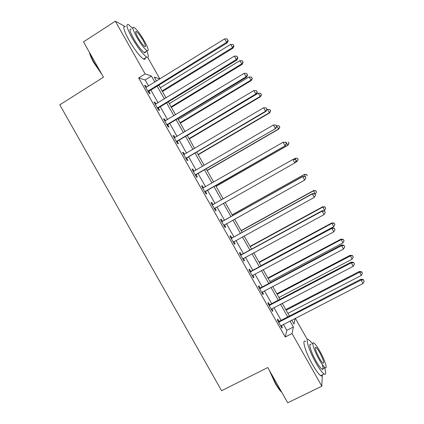<?xml version="1.0" encoding="UTF-8"?>
<svg xmlns="http://www.w3.org/2000/svg" width="424" height="424" viewBox="0 0 424 424"><rect width="100%" height="100%" fill="white"/><g stroke="black" fill="none" stroke-linecap="round" stroke-linejoin="round"><path stroke-width="0.64" d="M147.706 57.399L159.917 78.981M295.295 318.276L307.469 339.794M148.564 86.019L145.151 79.993L138.659 77.958L285.23 337.016L286.81 330.365L283.418 324.371M281.128 320.327L273.925 307.596M271.694 303.648L264.433 290.816M262.255 286.969L254.935 274.031M252.815 270.284L245.443 257.251M243.376 253.605L235.945 240.466M233.937 236.921L226.453 223.687M224.497 220.236L216.956 206.901M215.053 203.541L207.506 190.201M205.555 186.756L198.066 173.511M196.058 169.971L188.622 156.822M186.56 153.181L179.177 140.132M177.062 136.396L169.738 123.442M167.565 119.605L160.293 106.753M158.062 102.815L150.849 90.063M146.55 87.265L145.628 85.632L144.563 85.33L149.116 93.381L150.16 93.64L148.93 91.467M156.048 104.044L155.067 102.311L154.05 102.105L158.608 110.155L159.594 110.32L158.369 108.147M165.54 120.824L164.501 118.99L163.542 118.879L168.1 126.935L169.033 126.999L167.803 124.831M175.032 137.604L173.941 135.669L173.034 135.654L177.592 143.704L178.472 143.678L177.243 141.505M184.525 154.378L183.375 152.349L182.527 152.428L187.079 160.479L187.906 160.357L186.677 158.184M193.249 171.386L193.996 171.169L192.814 169.028L192.014 169.203L196.572 177.253L197.34 177.031L196.116 174.863M203.478 187.874L202.248 185.701L201.506 185.972L206.059 194.022L206.774 193.71L205.55 191.537M212.912 204.548L211.682 202.381L210.993 202.741L215.546 210.792L216.208 210.383L214.984 208.211M222.346 221.222L221.116 219.054L220.48 219.51L225.033 227.561L225.642 227.057L224.418 224.884M231.78 237.896L230.55 235.728L229.967 236.279L234.52 244.33L235.076 243.731L233.878 241.606M241.208 254.57L239.984 252.397L239.454 253.049L244.007 261.099L244.51 260.4L243.365 258.375M250.642 271.238L249.413 269.07L248.941 269.818L253.494 277.863L253.944 277.073L252.852 275.149M260.076 287.912L258.847 285.739L258.428 286.582L262.981 294.627L263.373 293.742L262.339 291.919M269.505 304.58L268.281 302.407L267.91 303.346L272.462 311.391L272.807 310.41L271.826 308.683M278.939 321.249L277.709 319.076L277.397 320.109L281.949 328.155L282.236 327.079L281.313 325.452M322.314 374.885L321.832 386.19L287.726 402.8L267.772 367.534L221.582 390.716L59.789 104.839L103.477 77.189L83.502 41.881L115.328 21.2L124.895 26.378M321.832 386.19L292.046 333.545L293.403 326.999L290 320.989M285.23 337.016L292.046 333.545M138.659 77.958L145.151 73.903L115.328 21.2M154.855 82.118L151.437 76.076L145.151 73.903M287.711 316.94L280.487 304.178M278.25 300.224L270.973 287.361M268.795 283.508L261.46 270.544M259.334 266.786L251.946 253.722M249.874 250.07L242.427 236.905M240.413 233.348L232.914 220.083M230.958 216.627L223.395 203.26M221.492 199.9L213.924 186.528M211.974 183.078L204.463 169.801M202.455 166.25L195.003 153.075M192.936 149.428L185.537 136.353M183.417 132.601L176.077 119.626M173.898 115.773L166.611 102.894M164.374 98.946L157.145 86.167M291.744 320.099L294.002 324.095L295.194 318.323M159.89 78.997L154.23 77.041L156.52 81.09M158.809 85.139L166.044 97.928M168.28 101.877L175.573 114.766M177.751 118.614L185.097 131.599M187.217 135.351L194.621 148.437M196.688 152.089L204.145 165.27M206.154 168.821L213.669 182.103M215.62 185.553L223.194 198.936M225.096 202.301L232.659 215.673M234.62 219.134L242.125 232.405M244.139 235.961L251.591 249.132M253.663 252.789L261.057 265.864M263.182 269.622L270.523 282.591M272.701 286.449L279.983 299.317M282.225 303.271L289.449 316.044M145.151 79.993L151.437 76.076M286.81 330.365L293.403 326.999M144.966 86.046L145.628 85.632M154.4 102.719L155.067 102.311M163.834 119.398L164.501 118.99M173.273 136.072L173.941 135.669M182.707 152.746L183.375 152.349M192.136 169.42L192.814 169.028M201.57 186.094L202.248 185.701M211.004 202.762L211.682 202.381M215.53 210.765L216.208 210.383M224.964 227.434L225.642 227.057M234.393 244.102L235.076 243.731M243.827 260.771L244.51 260.4M253.255 277.439L253.944 277.073M262.684 294.108L263.373 293.742M272.113 310.771L272.807 310.41M281.541 327.434L282.236 327.079M148.432 90.635L149.476 90.911L227.206 42.866L226.591 42.305L147.881 91.197M227.953 40.354L227.174 38.976L227.953 40.354L226.591 42.305L224.641 38.86L145.798 87.514M149.476 90.911L148.427 92.156M227.206 42.866L228.197 40.582M227.174 38.976L224.641 38.86M162.44 91.552L233.009 48.151L230.614 44.393L160.298 87.768M162.095 90.943L232.458 47.647L233.735 45.797L233.958 46.004L233.004 44.499L233.735 45.797M230.614 44.393L233.004 44.499M233.958 46.004L233.009 48.151M157.924 107.415L158.915 107.595L236.899 60.001L236.338 59.54L157.373 107.977M237.689 57.569L236.91 56.191L237.689 57.569L236.338 59.54L234.387 56.095L155.29 104.288M158.915 107.595L157.861 108.835M236.899 60.001L237.912 57.759M236.91 56.191L234.387 56.095M167.416 124.195L168.355 124.274L246.588 77.136L246.084 76.776L166.865 124.751M247.425 74.783L246.646 73.405L247.425 74.783L246.084 76.776L244.134 73.326L164.777 121.063M168.355 124.274L167.294 125.509M246.588 77.136L247.621 74.931M246.646 73.405L244.134 73.326M176.909 140.975L177.794 140.959L256.276 94.266L255.831 94.006L176.358 141.526M257.161 91.992L256.382 90.619L257.161 91.992L255.831 94.006L253.881 90.561L174.269 137.837M177.794 140.959L176.728 142.183M256.276 94.266L257.336 92.103M256.382 90.619L253.881 90.561M171.381 107.357L242.162 64.337L239.825 60.669L169.287 103.657M171.084 106.837L241.664 63.929L243.132 62.227L242.199 60.759L242.936 62.058M239.825 60.669L242.199 60.759M243.132 62.227L242.162 64.337M180.322 123.161L251.321 80.528L249.031 76.951L178.281 119.552M180.078 122.727L250.87 80.205L252.307 78.451L251.395 77.02L252.132 78.318M249.031 76.951L251.395 77.02M252.307 78.451L251.321 80.528M189.263 138.961L260.474 96.714L258.237 93.227L187.27 135.442M189.067 138.622L260.076 96.481L261.486 94.674L260.59 93.275L261.327 94.579M258.237 93.227L260.59 93.275M261.486 94.674L260.474 96.714M186.401 157.749L187.233 157.638L265.97 111.401L265.578 111.236L185.845 158.295M266.897 109.207L266.118 107.829L266.897 109.207L265.578 111.236L263.627 107.791L183.762 154.612M187.233 157.638L186.163 158.857M265.97 111.401L267.051 109.275M266.118 107.829L263.627 107.791M198.199 154.765L269.632 112.901L267.443 109.503L266.717 109.927M198.056 154.511L269.282 112.758L270.66 110.897L269.786 109.535L270.523 110.834M267.443 109.503L269.786 109.535M270.66 110.897L269.632 112.901M101.94 74.465L93.868 62.821C91.462 58.528 89.978 55.025 89.406 52.322M89.819 53.048C90.588 55.682 92.008 58.846 94.08 62.529L101.034 72.87M132.532 28.313L128.541 24.613C125.578 23.601 126.797 28.111 132.193 38.134C138.017 48.007 142.835 54.32 146.656 57.076C148.829 58.115 148.861 56.074 146.746 50.954M125.44 26.617C122.43 25.641 123.617 30.162 129.002 40.179C134.821 50.037 139.666 56.328 143.529 59.047C144.738 59.694 145.305 59.334 145.231 57.971M145.384 51.818C145.448 52.793 145.05 53.042 144.197 52.571C141.436 50.573 137.964 46.025 133.788 38.934C129.903 31.726 129.029 28.482 131.159 29.198M144.399 41.054C140.28 34.026 136.82 29.463 134.021 27.359C131.922 26.617 132.818 29.85 136.708 37.063C140.89 44.165 144.346 48.728 147.075 50.748C149.174 51.442 148.278 48.209 144.399 41.054M138.123 37.794C140.805 42.363 143.036 45.304 144.801 46.614C146.153 47.069 145.58 44.986 143.073 40.365C140.413 35.828 138.187 32.886 136.39 31.546C135.039 31.074 135.616 33.157 138.123 37.794M281.812 392.348L281.812 392.348C279.792 390.472 277.561 387.404 275.123 383.137L269.293 370.226M270.199 371.827L275.478 383.105C277.572 386.773 279.543 389.614 281.404 391.622M312.435 343.838C310.962 341.818 309.753 340.499 308.81 339.873C304.745 336.804 308.895 350.632 316.007 363.024C319.399 368.933 322.086 372.601 324.069 374.021C326.024 375.081 326.199 373.025 324.604 367.852M305.561 341.516C301.443 338.474 305.503 352.328 312.61 364.709C316.002 370.608 318.7 374.265 320.708 375.669C321.715 376.295 322.267 376.019 322.367 374.858M322.261 364.523C323.475 368.387 323.369 369.929 321.943 369.161C320.512 368.133 318.578 365.493 316.14 361.243C311.052 352.386 308.015 342.375 310.962 344.579M319.76 351.019C317.327 346.774 315.398 344.124 313.967 343.069C311.057 340.843 314.152 350.834 319.246 359.7C321.689 363.956 323.613 366.606 325.028 367.645C328.012 369.845 324.673 359.552 319.76 351.019M319.341 358.105C320.91 360.851 322.155 362.552 323.067 363.225C324.487 363.135 323.353 359.563 319.67 352.514C318.106 349.774 316.861 348.067 315.938 347.389C314.502 347.41 315.636 350.982 319.341 358.105M195.893 174.524L275.658 128.53L195.337 175.07M276.628 126.416L275.849 125.038L276.628 126.416L275.324 128.467L273.374 125.022L193.996 171.169M196.667 174.322L195.597 175.531M193.206 171.312L193.911 171.217M275.658 128.53L276.761 126.447M275.849 125.038L273.374 125.022M207.14 170.565L278.785 129.087L276.448 125.891M207.044 170.4L278.489 129.034L279.835 127.121L278.981 125.79L279.718 127.094M276.644 125.774L278.981 125.79M279.835 127.121L278.785 129.087M205.386 191.298L285.347 145.66L204.824 191.839M286.364 143.625L285.071 145.697L283.121 142.252L285.697 142.241L286.364 143.625L285.697 142.241M202.741 188.155L283.121 142.252L285.585 142.252M206.106 191.001L205.031 192.204M202.64 187.98L203.653 187.848M285.347 145.66L286.47 143.614M216.081 186.364L287.938 145.268L285.85 142.051L285.522 142.241M216.033 186.284L287.695 145.305L289.009 143.339L288.177 142.051L288.914 143.349M289.009 143.339L287.938 145.268M296.18 160.781L295.406 159.408L296.18 160.781L294.812 162.927L214.311 208.608M296.095 160.834L294.812 162.927L292.867 159.482L295.406 159.408M212.228 204.924L292.867 159.482L295.316 159.461M215.366 207.797L214.459 208.873M212.074 204.654L213.526 204.41M295.162 162.556L296.895 161.581L295.056 158.322L293.223 159.36M298.183 159.557L296.895 161.581L298.183 159.557L297.447 158.258L298.104 159.604M297.372 158.306L295.056 158.322L297.447 158.258M305.889 177.953L305.116 176.575L305.889 177.953L304.559 180.158L223.798 225.377M305.831 178.043L304.559 180.158L302.784 176.49L223.093 221.021L221.503 221.323M221.715 221.694L302.609 176.707L305.052 176.665M224.513 224.762L223.893 225.547M305.116 176.575L302.784 176.49M305.879 177.974L304.416 174.397L232.167 214.798M306.563 174.556L307.299 175.859L306.621 174.476L304.257 174.598L232.214 214.883M304.416 174.397L306.621 174.476M231.202 238.463L312.35 193.938L314.301 197.383L233.285 242.146M230.937 237.991L232.527 237.7L312.472 193.614L312.35 193.938L314.783 193.874L315.562 195.252L314.783 193.874M233.751 241.68L233.322 242.215M314.825 193.742L312.472 193.614M314.301 197.383L315.562 195.252M315.101 194.234L313.564 190.577L241.108 230.598M315.758 190.811L316.49 192.109L315.795 190.694L313.463 190.869L241.203 230.767M316.49 192.109L315.302 194.123M313.564 190.577L315.795 190.694M240.689 255.232L322.097 211.163L324.042 214.608L242.772 258.916M240.366 254.66L241.961 254.374L322.155 210.739L322.097 211.163L324.514 211.078L325.293 212.456L324.514 211.078M324.535 210.908L322.155 210.739M324.042 214.608L325.293 212.456M323.671 210.845L324.503 210.394L322.717 206.758L250.043 246.392M324.948 207.066L325.685 208.364L324.964 206.912L322.664 207.14L250.192 246.651M325.685 208.364L324.503 210.394M322.717 206.758L324.964 206.912M250.176 271.996L331.838 228.388L333.789 231.833L252.259 275.68M249.8 271.328L251.395 271.047L331.844 227.863L331.838 228.388L334.245 228.282L335.024 229.66L334.245 228.282M334.239 228.075L331.844 227.863M333.789 231.833L335.024 229.66M260.972 265.716L333.709 226.66L331.87 222.939L258.979 262.186M334.139 223.316L334.875 224.614L334.139 223.13L331.865 223.406L259.175 262.536M334.875 224.614L333.709 226.66M331.87 222.939L334.139 223.13M259.663 288.765L341.58 245.613L343.53 249.058L261.746 292.449M259.228 287.997L260.829 287.721L341.527 244.987L341.58 245.613L343.975 245.485L344.754 246.863L343.975 245.485M343.949 245.236L341.527 244.987M343.53 249.058L344.754 246.863M269.961 281.594L342.91 242.931L341.018 239.12L267.915 277.98M343.334 239.565L344.065 240.864L343.308 239.343L341.071 239.677L268.164 278.42M344.065 240.864L342.91 242.931M341.018 239.12L343.308 239.343M269.145 305.529L351.321 262.832L353.272 266.277L271.233 309.213M268.657 304.66L270.263 304.395L351.21 262.106L351.321 262.832L353.706 262.689L354.485 264.067L353.706 262.689M353.653 262.398L351.21 262.106M353.272 266.277L354.485 264.067M278.944 297.478L352.111 259.197L350.171 255.296L276.851 293.774M352.524 255.815L353.256 257.114L352.476 255.555L350.272 255.942L277.148 294.304M353.256 257.114L352.111 259.197M350.171 255.296L352.476 255.555M278.632 322.293L361.062 280.057L363.008 283.497L280.714 325.976M278.086 321.323L279.697 321.069L360.893 279.231L361.062 280.057L363.437 279.893L364.211 281.266L363.437 279.893M363.363 279.559L360.893 279.231M363.008 283.497L364.211 281.266M287.928 313.357L361.312 275.462L359.319 271.477L285.787 309.568M361.714 272.065L362.451 273.363L361.651 271.768L361.714 272.065L359.473 272.213L286.131 310.183M362.451 273.363L361.312 275.462M359.319 271.477L361.651 271.768M148.008 91.028L149.052 91.298M157.5 107.807L158.491 107.982M166.987 124.582L167.931 124.661M176.479 141.356L177.364 141.34M185.972 158.131L186.804 158.019M193.455 171.354L193.731 171.291M195.459 174.905L196.238 174.699M202.942 188.129L203.615 187.869M204.951 191.674L205.677 191.372M212.435 204.898L213.113 204.522M214.438 208.449L215.111 208.052M221.922 221.673L222.547 221.196M222.468 221.492L223.093 221.021M223.93 225.218L224.455 224.794M231.409 238.442L231.981 237.869M231.954 238.267L232.527 237.7M240.896 255.206L241.415 254.543M241.447 255.036L241.961 254.374M250.383 271.975L250.849 271.217M250.934 271.805L251.395 271.047M259.87 288.744L260.283 287.891M260.421 288.574L260.829 287.721M269.357 305.508L269.712 304.559M269.908 305.344L270.263 304.395M278.838 322.272L279.146 321.228M279.395 322.113L279.697 321.069M135.654 32.017L136.39 31.546M144.197 52.571L147.075 50.748M146.656 57.076L143.529 59.047M315.218 347.754L315.938 347.389M321.943 369.161L325.028 367.645M324.069 374.021L320.708 375.669"/></g></svg>
